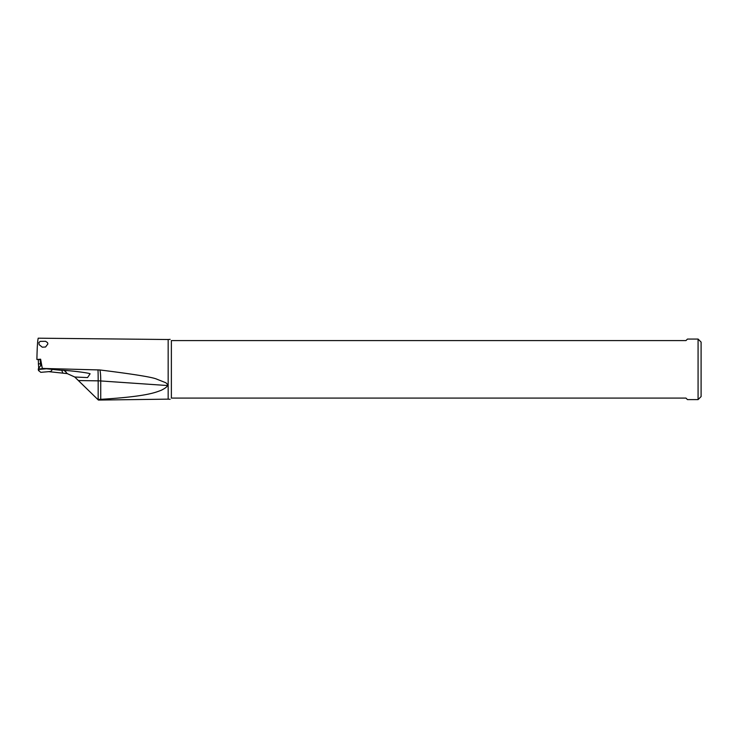 <?xml version="1.0" encoding="UTF-8"?>
<svg xmlns="http://www.w3.org/2000/svg" width="738" height="738" viewBox="0 0 738 738"><rect width="100%" height="100%" fill="white"/><g stroke="black" fill="none" stroke-linecap="round" stroke-linejoin="round"><path stroke-width="1.11" d="M698.074 399.609L701.1 396.574L701.1 342.091L698.074 339.065L698.074 399.609L687.475 399.609L685.962 398.086L171.373 398.086L171.373 340.578C169.768 338.973 169.768 338.973 171.373 340.578L685.962 340.578L687.475 339.065L698.074 339.065M701.1 360.255L701.1 378.419L701.1 360.255M38.68 368.419L38.275 359.397L40.627 359.194L42.241 368.133L43.219 368.446L99.879 369.959C133.929 374.194 152.932 377.275 156.89 379.203L165.773 382.736C167.314 383.954 167.821 384.885 167.305 385.522C167.388 386.611 165.367 388.197 161.235 390.291C155.755 392.229 147.886 396.454 100.737 399.332L97.767 399.433L98.394 400.061L168.163 399.147L168.163 339.517L38.219 338.189C37.573 340.587 37.131 347.699 36.9 359.517L40.627 359.194L42.241 368.133M45.59 341.307L40.258 341.371L38.874 342.58L39.151 344.692L42.287 347.183L45.572 346.998L47.878 343.936L47.546 342.663L45.59 341.307M97.767 399.433L74.75 377.017L87.554 377.57L90.101 373.806C89.178 372.911 68.846 370.301 59.732 370.172L43.219 368.446M39.142 370.799L38.524 370.744L38.487 369.858M40.516 363.76L38.302 363.954M63.846 370.375L65.885 371.758M74.75 377.017L67.287 373.622L48.763 371.648M64.335 370.411L67.287 373.622M59.732 370.172A4.539 1.061 -92.7 0 0 59.289 369.821A4.539 1.061 -92.7 0 0 59.215 369.839M171.373 398.086C169.768 399.701 169.768 399.701 171.373 398.086M40.12 359.24L40.673 365.55L38.247 369.028L43.976 368.52M38.247 369.028L38.284 369.489L46.319 368.788M38.284 369.489A7.869 7.869 0 0 0 40.811 372.339L50.765 371.472A7.869 7.869 0 0 0 52.177 369.6M78.892 380.559L98.172 380.854A24.216 0.637 90.9 0 0 97.979 369.83M98.172 399.424L98.172 380.854A24.216 12.112 180 0 1 100.737 380.956A24.216 2.851 93.9 0 0 99.879 369.959M100.737 399.332L100.737 380.956L167.305 385.522M40.147 359.535L38.293 359.701M61.697 370.255L62.776 372.865M40.673 365.55L41.328 365.494M40.618 365.753L41.365 365.688M170.155 339.36L168.163 339.517M168.163 399.147L170.155 399.313"/></g></svg>
